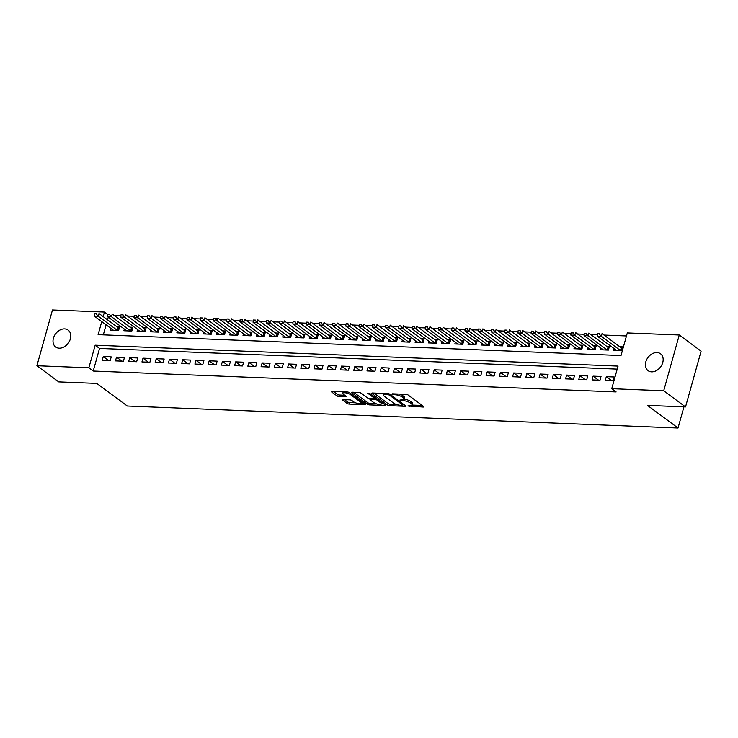 <?xml version="1.0" encoding="UTF-8"?>
<svg xmlns="http://www.w3.org/2000/svg" width="738" height="738" viewBox="0 0 738 738"><rect width="100%" height="100%" fill="white"/><g stroke="black" fill="none" stroke-linecap="round" stroke-linejoin="round"><path stroke-width="1.11" d="M407.819 406.001L423.142 407.035A1.614 0.48 -164.4 0 0 423.833 406.832A1.614 0.48 -164.4 0 0 423.584 406.444L408.16 395.033A1.614 0.48 -164.4 0 0 406.001 394.341L392.192 393.797L391.887 394.203L395.181 394.756A5.157 1.55 -164.4 0 1 402.081 396.952L403.363 397.902A5.157 1.55 -164.4 0 1 404.175 399.12A5.157 1.55 -164.4 0 1 401.952 399.765L399.858 400.097L403.151 400.651A5.157 1.55 -164.4 0 1 410.051 402.847L411.334 403.797A5.157 1.55 -164.4 0 1 412.136 405.024A5.157 1.55 -164.4 0 1 409.922 405.66L407.819 406.001M64.584 328.899A10.498 7.869 126.5 0 1 68.136 330.107A10.498 7.869 126.5 0 1 69.501 341.122A10.498 7.869 126.5 0 1 59.197 348.188A10.498 7.869 126.5 0 1 55.645 346.98A10.498 7.869 126.5 0 1 54.28 335.965A10.498 7.869 126.5 0 1 64.584 328.899M656.977 352.561A10.498 7.869 126.5 0 1 660.528 353.76A10.498 7.869 126.5 0 1 661.894 364.784A10.498 7.869 126.5 0 1 651.589 371.851A10.498 7.869 126.5 0 1 648.038 370.642A10.498 7.869 126.5 0 1 646.673 359.618A10.498 7.869 126.5 0 1 656.977 352.561M343.225 399.609A1.614 0.48 -164.4 0 0 342.533 399.811A1.614 0.48 -164.4 0 0 342.783 400.19L347.109 403.391A1.614 0.48 -164.4 0 0 349.268 404.083L364.6 404.692A1.614 0.48 -164.4 0 0 365.292 404.489A1.614 0.48 -164.4 0 0 365.042 404.11L349.618 392.69A1.614 0.48 -164.4 0 0 347.46 392.007L332.128 391.398A1.614 0.48 -164.4 0 0 331.436 391.592A1.614 0.48 -164.4 0 0 331.685 391.979L336.915 395.845A1.614 0.48 -164.4 0 0 339.074 396.537L345.633 396.795A1.614 0.48 -164.4 0 0 346.325 396.592A1.614 0.48 -164.4 0 0 346.076 396.214L343.484 394.295A4.308 1.291 -164.4 0 1 342.81 393.271A4.308 1.291 -164.4 0 1 345.928 392.874A4.308 1.291 -164.4 0 1 350.439 394.572L360.587 402.09A4.308 1.291 -164.4 0 1 361.26 403.105A4.308 1.291 -164.4 0 1 358.142 403.511A4.308 1.291 -164.4 0 1 353.64 401.813L351.943 400.559A1.614 0.48 -164.4 0 0 349.794 399.867L343.225 399.609M101.761 321.611L98.117 334.655L621.009 355.541L627.318 332.939L679.274 335.006L701.1 351.168L685.528 406.924L647.475 405.402L678.028 428.022L127.333 406.029L96.779 383.409L58.726 381.897L36.9 365.734L52.472 309.978L104.427 312.054L103.163 316.593M685.528 406.924L663.711 390.771L611.747 388.695L618.066 366.085L95.165 345.209L88.855 367.81L36.9 365.734M617.217 369.111L99.538 348.437L93.219 371.039L616.119 391.924L611.747 388.695M93.219 371.039L88.855 367.81M387.524 405.005A1.614 0.48 -164.4 0 0 389.682 405.697L405.014 406.306A1.614 0.48 -164.4 0 0 405.706 406.103A1.614 0.48 -164.4 0 0 405.457 405.725L390.033 394.304A1.614 0.48 -164.4 0 0 387.874 393.622L372.542 393.013A1.614 0.48 -164.4 0 0 371.851 393.206A1.614 0.48 -164.4 0 0 372.1 393.594L387.524 405.005L387.939 403.501A1.614 0.48 -164.4 0 0 390.098 404.184L396.343 404.433M384.802 405.503L369.47 404.885A1.614 0.48 -164.4 0 1 367.321 404.203L351.897 392.782A1.614 0.48 -164.4 0 1 351.639 392.404A1.614 0.48 -164.4 0 1 352.34 392.201L358.899 392.468A1.614 0.48 -164.4 0 1 361.057 393.151L367.312 397.782A1.614 0.48 -164.4 0 0 369.461 398.465L373.815 398.64A1.614 0.48 -164.4 0 0 374.517 398.437A1.614 0.48 -164.4 0 0 374.258 398.059L367.745 393.234L369.572 393.308L385.245 404.922A1.614 0.48 -164.4 0 1 385.504 405.3A1.614 0.48 -164.4 0 1 384.802 405.503L385.015 404.747M111.115 328.539L110.645 330.218L118.587 330.532L119.639 326.768L116.742 326.648M124.353 329.065L123.883 330.744L131.825 331.058L132.877 327.294L129.98 327.174M137.591 329.591L137.12 331.27L145.063 331.593L146.115 327.82L143.218 327.709M150.829 330.126L150.358 331.805L158.301 332.118L159.353 328.355L156.456 328.235M164.067 330.652L163.596 332.331L171.539 332.644L172.591 328.88L169.694 328.761M177.304 331.178L176.834 332.856L184.777 333.179L185.828 329.406L182.932 329.296M190.542 331.703L190.072 333.391L198.015 333.705L199.066 329.941L196.17 329.821M203.78 332.238L203.31 333.917L211.252 334.231L212.304 330.467L209.407 330.347M217.018 332.764L216.548 334.443L224.49 334.766L225.542 330.993L222.645 330.882M230.256 333.29L229.786 334.969L237.728 335.292L238.78 331.519L235.883 331.408M243.494 333.825L243.023 335.504L250.966 335.818L252.018 332.054L249.121 331.934M256.732 334.351L256.261 336.03L264.204 336.344L265.256 332.58L262.359 332.469M269.97 334.877L269.499 336.556L277.442 336.879L278.494 333.106L275.597 332.995M283.207 335.412L282.737 337.091L290.68 337.404L291.731 333.641L288.835 333.521M296.445 335.938L295.975 337.617L303.918 337.93L304.969 334.166L302.073 334.046M309.683 336.463L309.213 338.142L317.156 338.465L318.207 334.692L315.31 334.582M322.921 336.989L322.451 338.677L330.393 338.991L331.445 335.227L328.548 335.107M336.159 337.524L335.689 339.203L343.631 339.517L344.683 335.753L341.786 335.633M349.397 338.05L348.926 339.729L356.869 340.052L357.921 336.279L355.024 336.168M362.635 338.576L362.164 340.264L370.107 340.578L371.159 336.814L368.262 336.694M375.873 339.111L375.402 340.79L383.345 341.104L384.397 337.34L381.5 337.22M389.111 339.637L388.64 341.316L396.583 341.639L397.634 337.866L394.738 337.755M402.348 340.163L401.878 341.842L409.821 342.164L410.872 338.391L407.976 338.281M415.586 340.698L415.116 342.377L423.059 342.69L424.11 338.926L421.214 338.807M428.824 341.224L428.354 342.902L436.296 343.216L437.348 339.452L434.451 339.342M442.062 341.749L441.592 343.428L449.534 343.751L450.586 339.978L447.689 339.867M455.3 342.284L454.829 343.963L462.772 344.277L463.824 340.513L460.927 340.393M468.538 342.81L468.067 344.489L476.01 344.803L477.062 341.039L474.165 340.919M481.776 343.336L481.305 345.015L489.248 345.338L490.3 341.565L487.403 341.454M495.014 343.862L494.543 345.55L502.486 345.864L503.537 342.1L500.641 341.98M508.251 344.397L507.781 346.076L515.724 346.39L516.775 342.626L513.879 342.506M521.489 344.923L521.019 346.602L528.962 346.925L530.013 343.152L527.116 343.041M534.727 345.449L534.257 347.128L542.199 347.45L543.251 343.677L540.354 343.567M547.965 345.984L547.495 347.663L555.437 347.976L556.489 344.212L553.592 344.092M561.203 346.509L560.732 348.188L568.675 348.502L569.727 344.738L566.83 344.628M574.441 347.035L573.97 348.714L581.913 349.037L582.965 345.264L580.068 345.153M587.679 347.57L587.208 349.249L595.151 349.563L596.203 345.799L593.306 345.679M600.916 348.096L600.446 349.775L608.389 350.089L609.44 346.325L606.544 346.205M605.271 380.439L613.213 380.762L614.265 376.989L606.322 376.675L605.271 380.439M592.033 379.913L599.976 380.236L601.027 376.463L593.084 376.149L592.033 379.913M578.795 379.387L586.738 379.701L587.789 375.937L579.847 375.614L578.795 379.387M565.557 378.862L573.5 379.175L574.551 375.411L566.609 375.089L565.557 378.862M552.319 378.326L560.262 378.649L561.314 374.876L553.371 374.563L552.319 378.326M539.081 377.801L547.024 378.114L548.076 374.351L540.133 374.037L539.081 377.801M525.843 377.275L533.786 377.588L534.838 373.825L526.895 373.502L525.843 377.275M512.606 376.74L520.548 377.063L521.6 373.29L513.657 372.976L512.606 376.74M499.368 376.214L507.31 376.528L508.362 372.764L500.419 372.45L499.368 376.214M486.13 375.688L494.073 376.002L495.124 372.238L487.181 371.915L486.13 375.688M472.892 375.153L480.835 375.476L481.886 371.703L473.944 371.389L472.892 375.153M459.654 374.627L467.597 374.95L468.648 371.177L460.706 370.863L459.654 374.627M446.416 374.101L454.359 374.415L455.411 370.651L447.468 370.328L446.416 374.101M433.178 373.576L441.121 373.889L442.173 370.116L434.23 369.803L433.178 373.576M419.94 373.041L427.883 373.363L428.935 369.59L420.992 369.277L419.94 373.041M406.703 372.515L414.645 372.828L415.697 369.065L407.754 368.751L406.703 372.515M393.465 371.989L401.407 372.303L402.459 368.539L394.516 368.216L393.465 371.989M380.227 371.454L388.17 371.777L389.221 368.004L381.278 367.69L380.227 371.454M366.989 370.928L374.932 371.242L375.983 367.478L368.041 367.164L366.989 370.928M353.751 370.402L361.694 370.716L362.745 366.952L354.803 366.629L353.751 370.402M340.513 369.867L348.456 370.19L349.508 366.417L341.565 366.103L340.513 369.867M327.275 369.341L335.218 369.655L336.27 365.891L328.327 365.578L327.275 369.341M314.037 368.815L321.98 369.129L323.032 365.365L315.089 365.042L314.037 368.815M300.8 368.28L308.742 368.603L309.794 364.83L301.851 364.517L300.8 368.28M287.562 367.755L295.504 368.077L296.556 364.304L288.613 363.991L287.562 367.755M274.324 367.229L282.267 367.542L283.318 363.779L275.375 363.456L274.324 367.229M261.086 366.703L269.029 367.017L270.08 363.253L262.138 362.93L261.086 366.703M247.848 366.168L255.791 366.491L256.842 362.718L248.9 362.404L247.848 366.168M234.61 365.642L242.553 365.956L243.605 362.192L235.662 361.878L234.61 365.642M221.372 365.116L229.315 365.43L230.367 361.666L222.424 361.343L221.372 365.116M208.134 364.581L216.077 364.904L217.129 361.131L209.186 360.817L208.134 364.581M194.897 364.055L202.839 364.369L203.891 360.605L195.948 360.292L194.897 364.055M181.659 363.53L189.601 363.843L190.653 360.079L182.71 359.757L181.659 363.53M168.421 362.995L176.364 363.317L177.415 359.544L169.472 359.231L168.421 362.995M155.183 362.469L163.126 362.782L164.177 359.019L156.235 358.705L155.183 362.469M141.945 361.943L149.888 362.257L150.939 358.493L142.997 358.17L141.945 361.943M128.707 361.408L136.65 361.731L137.702 357.958L129.759 357.644L128.707 361.408M115.469 360.882L123.412 361.205L124.464 357.432L116.521 357.118L115.469 360.882M111.226 356.906L103.283 356.583L102.231 360.356L110.174 360.67L111.226 356.906M626.479 335.956L604.007 335.061M597.429 334.794L590.769 334.535M584.192 334.268L577.531 334M570.954 333.742L564.293 333.475M557.716 333.216L551.055 332.949M544.478 332.681L537.817 332.414M531.24 332.155L524.58 331.888M518.002 331.63L511.342 331.362M504.764 331.094L498.104 330.836M491.526 330.569L484.866 330.301M478.289 330.043L471.628 329.775M465.051 329.508L458.39 329.249M451.813 328.982L445.152 328.714M438.575 328.456L431.914 328.189M425.337 327.93L418.677 327.663M412.099 327.395L405.439 327.128M398.861 326.869L392.201 326.602M385.623 326.344L378.963 326.076M372.386 325.809L365.725 325.541M359.148 325.283L352.487 325.015M345.91 324.757L339.249 324.489M332.672 324.222L326.011 323.964M319.434 323.696L312.774 323.429M306.196 323.17L299.536 322.903M292.958 322.635L286.298 322.377M279.72 322.109L273.06 321.842M266.483 321.584L259.822 321.316M253.245 321.058L246.584 320.79M240.007 320.523L233.346 320.255M226.769 319.997L220.108 319.729M213.531 319.471L206.871 319.203M200.293 318.936L193.633 318.668M187.055 318.41L180.395 318.143M173.817 317.884L167.157 317.617M160.58 317.349L153.919 317.091M147.342 316.823L140.681 316.556M134.104 316.298L127.443 316.03M120.875 315.763L114.206 315.504M108.265 317.156L107.527 319.822M106.124 324.84L103.32 334.868M614.154 348.622L613.684 350.301L621.627 350.624L622.678 346.851L619.782 346.74M678.028 428.022L683.932 406.859M679.274 335.006L663.711 390.771M107.73 314.499L104.427 312.054M99.538 348.437L95.165 345.209M606.322 376.675L611.756 380.707M593.084 376.149L598.518 380.171M579.847 375.614L585.28 379.646M566.609 375.089L572.042 379.12M553.371 374.563L558.804 378.585M540.133 374.037L545.567 378.059M526.895 373.502L532.329 377.533M513.657 372.976L519.091 376.998M500.419 372.45L505.853 376.472M487.181 371.915L492.615 375.946M473.944 371.389L479.377 375.421M460.706 370.863L466.139 374.886M447.468 370.328L452.901 374.36M434.23 369.803L439.663 373.834M420.992 369.277L426.426 373.299M407.754 368.751L413.188 372.773M394.516 368.216L399.95 372.247M381.278 367.69L386.712 371.712M368.041 367.164L373.474 371.186M354.803 366.629L360.236 370.661M341.565 366.103L346.998 370.125M328.327 365.578L333.76 369.6M315.089 365.042L320.523 369.074M301.851 364.517L307.285 368.548M288.613 363.991L294.047 368.013M275.375 363.456L280.809 367.487M262.138 362.93L267.571 366.961M248.9 362.404L254.333 366.426M235.662 361.878L241.095 365.9M222.424 361.343L227.857 365.375M209.186 360.817L214.62 364.84M195.948 360.292L201.382 364.314M182.71 359.757L188.144 363.788M169.472 359.231L174.906 363.253M156.235 358.705L161.668 362.727M142.997 358.17L148.43 362.201M129.759 357.644L135.192 361.675M116.521 357.118L121.954 361.14M103.283 356.583L108.726 360.614M412.136 405.024L412.56 403.511A5.157 1.55 -164.4 0 0 411.758 402.293L411.334 403.797M404.147 399.184A5.157 1.55 -164.4 0 1 410.466 401.343L411.758 402.293M404.175 399.12L404.59 397.616A5.157 1.55 -164.4 0 0 403.787 396.389L403.363 397.902M399.756 394.092A5.157 1.55 -164.4 0 1 402.505 395.439L403.787 396.389M412.127 405.07L422.265 405.476M373.843 393.059L387.939 403.501M403.013 404.701L404.138 404.747M402.385 405.365L402.69 404.959L389.157 394.931L385.762 394.378A5.157 1.55 -164.4 0 0 383.539 395.024A5.157 1.55 -164.4 0 0 384.341 396.241L393.594 403.096A5.157 1.55 -164.4 0 0 400.494 405.291L402.385 405.365M383.981 393.465A5.157 1.55 -164.4 0 0 383.963 393.511L383.539 395.024M383.926 403.944L381.435 403.843M375.836 403.621L369.895 403.382L369.47 404.885M353.631 392.256L367.736 402.699A1.614 0.48 -164.4 0 0 369.895 403.382M373.797 402.588A4.308 1.291 -164.4 0 0 378.308 404.286A4.308 1.291 -164.4 0 0 381.426 403.88A4.308 1.291 -164.4 0 0 380.753 402.865L377.173 400.217A1.614 0.48 -164.4 0 0 375.015 399.526L370.67 399.35A1.614 0.48 -164.4 0 0 369.969 399.553A1.614 0.48 -164.4 0 0 370.227 399.941L373.797 402.588M376.029 398.096A1.614 0.48 -164.4 0 0 375.439 398.022L375.015 399.526M374.636 397.994L375.439 398.022M333.428 391.444L337.34 394.341A1.614 0.48 -164.4 0 0 339.489 395.024L344.757 395.236M344.526 399.664L347.533 401.887A1.614 0.48 -164.4 0 0 349.692 402.57L355.587 402.81M361.279 403.04L363.723 403.132M622.254 348.364L621.571 348.013A1.642 0.489 15.6 0 1 621.239 347.819L602.042 333.604L601.276 336.316L597.31 336.159L616.516 350.375A1.642 0.489 15.6 0 1 616.571 350.421M599.597 333.853L597.605 333.77M620.547 350.578A1.642 0.489 15.6 0 1 620.483 350.532L601.276 336.316L599.468 334.305M597.31 336.159L597.485 334.222M609.016 347.838L608.333 347.487A1.642 0.489 15.6 0 1 608.001 347.294L588.804 333.069L588.038 335.79L584.072 335.624L603.278 349.84A1.642 0.489 15.6 0 1 603.333 349.895M586.359 333.327L584.367 333.244M607.309 350.052A1.642 0.489 15.6 0 1 607.245 350.006L588.038 335.79L586.23 333.779M584.072 335.624L584.247 333.696M595.778 347.312L595.096 346.961A1.642 0.489 15.6 0 1 594.763 346.759L575.566 332.543L574.801 335.255L570.834 335.098L590.04 349.314A1.642 0.489 15.6 0 1 590.096 349.36M573.122 332.792L571.129 332.718M594.072 349.517A1.642 0.489 15.6 0 1 594.007 349.471L574.801 335.255L572.992 333.244M570.834 335.098L571.009 333.17M582.54 346.786L581.858 346.436A1.642 0.489 15.6 0 1 581.526 346.233L562.328 332.017L561.563 334.729L557.596 334.572L576.802 348.788A1.642 0.489 15.6 0 1 576.858 348.834M559.884 332.266L557.891 332.183M580.834 348.991A1.642 0.489 15.6 0 1 580.769 348.945L561.563 334.729L559.755 332.718M557.596 334.572L557.771 332.635M569.302 346.251L568.62 345.901A1.642 0.489 15.6 0 1 568.288 345.707L549.09 331.491L548.325 334.203L544.358 334.037L563.564 348.262A1.642 0.489 15.6 0 1 563.62 348.308M546.646 331.74L544.653 331.657M567.596 348.465A1.642 0.489 15.6 0 1 567.531 348.419L548.325 334.203L546.517 332.192M544.358 334.037L544.533 332.109M556.065 345.725L555.382 345.375A1.642 0.489 15.6 0 1 555.05 345.172L535.853 330.956L535.087 333.668L531.12 333.511L550.327 347.727A1.642 0.489 15.6 0 1 550.382 347.773M533.408 331.205L531.425 331.131M554.358 347.939A1.642 0.489 15.6 0 1 554.293 347.884L535.087 333.668L533.279 331.657M531.12 333.511L531.295 331.583M542.827 345.2L542.144 344.849A1.642 0.489 15.6 0 1 541.812 344.646L522.615 330.43L521.858 333.142L517.882 332.986L537.089 347.201A1.642 0.489 15.6 0 1 537.144 347.247M520.17 330.679L518.187 330.606M541.12 347.404A1.642 0.489 15.6 0 1 541.055 347.358L521.858 333.142L520.041 331.131M517.882 332.986L518.058 331.058M529.589 344.664L528.906 344.314A1.642 0.489 15.6 0 1 528.574 344.12L509.377 329.904L508.62 332.617L504.644 332.46L523.851 346.675A1.642 0.489 15.6 0 1 523.906 346.722M506.932 330.154L504.949 330.07M527.882 346.878A1.642 0.489 15.6 0 1 527.818 346.832L508.62 332.617L506.803 330.606M504.644 332.46L504.82 330.523M516.351 344.139L515.668 343.788A1.642 0.489 15.6 0 1 515.336 343.585L496.139 329.369L495.382 332.082L491.407 331.925L510.613 346.14A1.642 0.489 15.6 0 1 510.668 346.187M493.694 329.628L491.711 329.545M514.644 346.353A1.642 0.489 15.6 0 1 514.58 346.306L495.382 332.082L493.565 330.08M491.407 331.925L491.582 329.997M503.113 343.613L502.43 343.262A1.642 0.489 15.6 0 1 502.098 343.059L482.901 328.844L482.145 331.556L478.169 331.399L497.375 345.615A1.642 0.489 15.6 0 1 497.43 345.661M480.456 329.093L478.473 329.019M501.406 345.818A1.642 0.489 15.6 0 1 501.342 345.771L482.145 331.556L480.327 329.545M478.169 331.399L478.344 329.471M489.875 343.078L489.193 342.727A1.642 0.489 15.6 0 1 488.86 342.533L469.663 328.318L468.907 331.03L464.931 330.873L484.137 345.089A1.642 0.489 15.6 0 1 484.193 345.135M467.219 328.567L465.235 328.484M488.169 345.292A1.642 0.489 15.6 0 1 488.104 345.246L468.907 331.03L467.089 329.019M464.931 330.873L465.106 328.936M476.637 342.552L475.955 342.201A1.642 0.489 15.6 0 1 475.623 342.008L456.425 327.783L455.669 330.495L451.693 330.338L470.899 344.554A1.642 0.489 15.6 0 1 470.955 344.6M453.981 328.041L451.997 327.958M474.931 344.766A1.642 0.489 15.6 0 1 474.866 344.72L455.669 330.495L453.852 328.493M451.693 330.338L451.868 328.41M463.399 342.026L462.717 341.676A1.642 0.489 15.6 0 1 462.385 341.473L443.187 327.257L442.431 329.969L438.455 329.812L457.661 344.028A1.642 0.489 15.6 0 1 457.717 344.074M440.743 327.506L438.759 327.432M461.693 344.231A1.642 0.489 15.6 0 1 461.628 344.185L442.431 329.969L440.614 327.958M438.455 329.812L438.63 327.884M450.162 341.5L449.479 341.141A1.642 0.489 15.6 0 1 449.147 340.947L429.95 326.731L429.193 329.443L425.217 329.286L444.424 343.502A1.642 0.489 15.6 0 1 444.479 343.548M427.505 326.98L425.522 326.897M448.455 343.705A1.642 0.489 15.6 0 1 448.39 343.659L429.193 329.443L427.376 327.432M425.217 329.286L425.392 327.349M436.924 340.965L436.241 340.615A1.642 0.489 15.6 0 1 435.909 340.421L416.712 326.205L415.955 328.917L411.979 328.751L431.186 342.976A1.642 0.489 15.6 0 1 431.241 343.022M414.267 326.454L412.284 326.371M435.226 343.179A1.642 0.489 15.6 0 1 435.152 343.133L415.955 328.917L414.138 326.906M411.979 328.751L412.155 326.823M423.686 340.439L423.003 340.089A1.642 0.489 15.6 0 1 422.671 339.886L403.474 325.67L402.717 328.382L398.741 328.226L417.948 342.441A1.642 0.489 15.6 0 1 418.003 342.487M401.029 325.919L399.046 325.845M421.988 342.644A1.642 0.489 15.6 0 1 421.915 342.598L402.717 328.382L400.9 326.371M398.741 328.226L398.917 326.297M410.448 339.914L409.765 339.563A1.642 0.489 15.6 0 1 409.433 339.36L390.236 325.144L389.479 327.856L385.504 327.7L404.71 341.915A1.642 0.489 15.6 0 1 404.765 341.962M387.791 325.393L385.808 325.31M408.751 342.118A1.642 0.489 15.6 0 1 408.677 342.072L389.479 327.856L387.662 325.845M385.504 327.7L385.679 325.762M397.21 339.379L396.527 339.028A1.642 0.489 15.6 0 1 396.195 338.834L376.998 324.619L376.242 327.331L372.266 327.165L391.472 341.39A1.642 0.489 15.6 0 1 391.527 341.436M374.553 324.868L372.57 324.785M395.513 341.593A1.642 0.489 15.6 0 1 395.439 341.546L376.242 327.331L374.424 325.32M372.266 327.165L372.441 325.237M383.972 338.853L383.29 338.502A1.642 0.489 15.6 0 1 382.957 338.299L363.76 324.083L363.004 326.796L359.028 326.639L378.234 340.855A1.642 0.489 15.6 0 1 378.29 340.901M361.316 324.333L359.332 324.259M382.275 341.067A1.642 0.489 15.6 0 1 382.201 341.011L363.004 326.796L361.186 324.785M359.028 326.639L359.203 324.711M370.734 338.327L370.052 337.976A1.642 0.489 15.6 0 1 369.72 337.773L350.522 323.558L349.766 326.27L345.79 326.113L364.996 340.329A1.642 0.489 15.6 0 1 365.052 340.375M348.078 323.807L346.094 323.733M369.037 340.532A1.642 0.489 15.6 0 1 368.963 340.486L349.766 326.27L347.949 324.259M345.79 326.113L345.965 324.185M357.496 337.792L356.814 337.441A1.642 0.489 15.6 0 1 356.482 337.248L337.284 323.032L336.528 325.744L332.552 325.587L351.758 339.803A1.642 0.489 15.6 0 1 351.814 339.849M334.84 323.281L332.856 323.198M355.799 340.006A1.642 0.489 15.6 0 1 355.725 339.96L336.528 325.744L334.711 323.733M332.552 325.587L332.727 323.65M344.259 337.266L343.576 336.915A1.642 0.489 15.6 0 1 343.244 336.722L324.047 322.497L323.29 325.209L319.314 325.052L338.521 339.268A1.642 0.489 15.6 0 1 338.576 339.314M321.602 322.755L319.619 322.672M342.561 339.48A1.642 0.489 15.6 0 1 342.487 339.434L323.29 325.209L321.473 323.207M319.314 325.052L319.489 323.124M331.021 336.74L330.338 336.39A1.642 0.489 15.6 0 1 330.006 336.187L310.809 321.971L310.052 324.683L306.076 324.526L325.283 338.742A1.642 0.489 15.6 0 1 325.338 338.788M308.364 322.22L306.381 322.146M329.323 338.945A1.642 0.489 15.6 0 1 329.249 338.899L310.052 324.683L308.235 322.672M306.076 324.526L306.252 322.598M317.783 336.205L317.1 335.855A1.642 0.489 15.6 0 1 316.768 335.661L297.571 321.445L296.814 324.157L292.838 324L312.045 338.216A1.642 0.489 15.6 0 1 312.1 338.262M295.126 321.694L293.143 321.611M316.085 338.419A1.642 0.489 15.6 0 1 316.012 338.373L296.814 324.157L294.997 322.146M292.838 324L293.014 322.063M304.545 335.679L303.862 335.329A1.642 0.489 15.6 0 1 303.53 335.135L284.333 320.91L283.576 323.631L279.601 323.465L298.807 337.681A1.642 0.489 15.6 0 1 298.862 337.736M281.888 321.168L279.905 321.085M302.848 337.893A1.642 0.489 15.6 0 1 302.774 337.847L283.576 323.631L281.759 321.62M279.601 323.465L279.776 321.537M291.307 335.153L290.624 334.803A1.642 0.489 15.6 0 1 290.292 334.6L271.095 320.384L270.339 323.096L266.363 322.94L285.569 337.155A1.642 0.489 15.6 0 1 285.624 337.201M268.65 320.633L266.667 320.56M289.61 337.358A1.642 0.489 15.6 0 1 289.536 337.312L270.339 323.096L268.521 321.085M266.363 322.94L266.538 321.012M278.069 334.628L277.387 334.268A1.642 0.489 15.6 0 1 277.054 334.074L257.857 319.858L257.101 322.571L253.125 322.414L272.331 336.629A1.642 0.489 15.6 0 1 272.387 336.676M255.413 320.108L253.429 320.024M276.372 336.832A1.642 0.489 15.6 0 1 276.298 336.786L257.101 322.571L255.283 320.56M253.125 322.414L253.3 320.476M264.831 334.093L264.149 333.742A1.642 0.489 15.6 0 1 263.817 333.548L244.619 319.333L243.863 322.045L239.887 321.879L259.093 336.104A1.642 0.489 15.6 0 1 259.149 336.15M242.175 319.582L240.191 319.499M263.134 336.307A1.642 0.489 15.6 0 1 263.06 336.26L243.863 322.045L242.046 320.034M239.887 321.879L240.062 319.951M251.593 333.567L250.911 333.216A1.642 0.489 15.6 0 1 250.588 333.013L231.381 318.798L230.625 321.51L226.649 321.353L245.855 335.569A1.642 0.489 15.6 0 1 245.911 335.615M228.937 319.047L226.953 318.973M249.896 335.781A1.642 0.489 15.6 0 1 249.822 335.725L230.625 321.51L228.808 319.499M226.649 321.353L226.824 319.425M238.356 333.041L237.673 332.69A1.642 0.489 15.6 0 1 237.35 332.487L218.144 318.272L217.387 320.984L213.411 320.827L232.618 335.043A1.642 0.489 15.6 0 1 232.673 335.089M215.699 318.521L213.586 318.899L218.144 318.272L213.716 318.438M236.658 335.246A1.642 0.489 15.6 0 1 236.584 335.2L217.387 320.984L215.57 318.973M213.411 320.827L213.586 318.899M225.118 332.506L224.435 332.155A1.642 0.489 15.6 0 1 224.112 331.962L204.906 317.746L204.149 320.458L200.173 320.292L219.38 334.517A1.642 0.489 15.6 0 1 219.435 334.563M202.461 317.995L200.478 317.912M223.42 334.72A1.642 0.489 15.6 0 1 223.346 334.674L204.149 320.458L202.332 318.447M200.173 320.292L200.349 318.364M211.88 331.98L211.197 331.63A1.642 0.489 15.6 0 1 210.874 331.427L191.668 317.211L190.911 319.923L186.935 319.766L206.142 333.982A1.642 0.489 15.6 0 1 206.197 334.028M189.223 317.46L187.24 317.386M210.182 334.194A1.642 0.489 15.6 0 1 210.109 334.148L190.911 319.923L189.094 317.912M186.935 319.766L187.111 317.838M198.642 331.454L197.959 331.104A1.642 0.489 15.6 0 1 197.636 330.901L178.43 316.685L177.673 319.397L173.698 319.24L192.904 333.456A1.642 0.489 15.6 0 1 192.959 333.502M175.985 316.934L174.002 316.86M196.945 333.659A1.642 0.489 15.6 0 1 196.871 333.613L177.673 319.397L175.856 317.386M173.698 319.24L173.873 317.312M185.404 330.919L184.721 330.569A1.642 0.489 15.6 0 1 184.399 330.375L165.192 316.159L164.436 318.871L160.46 318.715L179.666 332.93A1.642 0.489 15.6 0 1 179.721 332.976M162.747 316.408L160.764 316.325M183.707 333.133A1.642 0.489 15.6 0 1 183.633 333.087L164.436 318.871L162.618 316.86M160.46 318.715L160.635 316.777M172.166 330.393L171.484 330.043A1.642 0.489 15.6 0 1 171.161 329.849L151.954 315.624L151.198 318.336L147.222 318.179L166.428 332.395A1.642 0.489 15.6 0 1 166.484 332.441M149.51 315.882L147.526 315.799M170.469 332.607A1.642 0.489 15.6 0 1 170.395 332.561L151.198 318.336L149.38 316.334M147.222 318.179L147.397 316.251M158.928 329.868L158.246 329.517A1.642 0.489 15.6 0 1 157.923 329.314L138.716 315.098L137.96 317.81L133.984 317.654L153.19 331.869A1.642 0.489 15.6 0 1 153.246 331.916M136.272 315.347L134.288 315.274M157.231 332.072A1.642 0.489 15.6 0 1 157.157 332.026L137.96 317.81L136.143 315.799M133.984 317.654L134.159 315.726M145.69 329.332L145.008 328.982A1.642 0.489 15.6 0 1 144.685 328.788L125.478 314.572L124.722 317.285L120.746 317.128L139.952 331.344A1.642 0.489 15.6 0 1 140.008 331.39M123.034 314.822L121.05 314.739M143.993 331.546A1.642 0.489 15.6 0 1 143.919 331.5L124.722 317.285L122.905 315.274M120.746 317.128L120.921 315.191M132.453 328.807L131.77 328.456A1.642 0.489 15.6 0 1 131.447 328.262L112.241 314.037L111.484 316.759L107.508 316.593L126.715 330.809A1.642 0.489 15.6 0 1 126.77 330.864M109.796 314.296L107.813 314.213M130.755 331.021A1.642 0.489 15.6 0 1 130.681 330.975L111.484 316.759L109.667 314.748M107.508 316.593L107.683 314.665M119.215 328.281L118.532 327.93A1.642 0.489 15.6 0 1 118.209 327.727L99.003 313.512L98.246 316.224L94.27 316.067L113.477 330.283A1.642 0.489 15.6 0 1 113.532 330.329M96.558 313.761L94.575 313.687M117.517 330.486A1.642 0.489 15.6 0 1 117.443 330.44L98.246 316.224L96.429 314.213M94.27 316.067L94.446 314.139M409.562 405.651L409.332 406.481M393.631 393.852L393.391 394.682M401.592 399.747L401.361 400.577M410.466 401.343L410.051 402.847M403.428 399.645L403.151 400.651M402.505 395.439L402.081 396.952M395.411 393.926L395.181 394.756M423.344 406.278L423.142 407.035M372.256 393.013L372.1 393.594M405.217 405.549L405.014 406.306M390.098 404.184L389.682 405.697M402.985 403.898L402.69 404.959M389.424 393.981L389.157 394.931M387.874 393.622L387.644 394.452M385.992 393.548L385.762 394.378M367.736 402.699L367.321 404.203M352.054 392.21L351.897 392.782M374.553 396.998L374.258 398.059M381.048 401.804L380.753 402.865M377.469 399.157L377.173 400.217M370.9 398.52L370.67 399.35M360.882 401.029L360.587 402.09M350.734 393.52L350.439 394.572M345.845 396.038L345.633 396.795M339.489 395.024L339.074 396.537M337.34 394.341L336.915 395.845M331.851 391.398L331.685 391.979M364.812 403.935L364.6 404.692M349.692 402.57L349.268 404.083M347.533 401.887L347.109 403.391M342.949 399.618L342.783 400.19M621.239 347.819L620.483 350.532M621.571 348.013L620.852 350.587M608.001 347.294L607.245 350.006M608.333 347.487L607.614 350.061M594.763 346.759L594.007 349.471M595.096 346.961L594.376 349.535M581.526 346.233L580.769 348.945M581.858 346.436L581.138 349M568.288 345.707L567.531 348.419M568.62 345.901L567.9 348.474M555.05 345.172L554.293 347.884M555.382 345.375L554.662 347.949M541.812 344.646L541.055 347.358M542.144 344.849L541.424 347.423M528.574 344.12L527.818 346.832M528.906 344.314L528.187 346.888M515.336 343.585L514.58 346.306M515.668 343.788L514.949 346.362M502.098 343.059L501.342 345.771M502.43 343.262L501.711 345.836M488.86 342.533L488.104 345.246M489.193 342.727L488.473 345.301M475.623 342.008L474.866 344.72M475.955 342.201L475.235 344.775M462.385 341.473L461.628 344.185M462.717 341.676L461.997 344.249M449.147 340.947L448.39 343.659M449.479 341.141L448.759 343.714M435.909 340.421L435.152 343.133M436.241 340.615L435.521 343.188M422.671 339.886L421.915 342.598M423.003 340.089L422.284 342.663M409.433 339.36L408.677 342.072M409.765 339.563L409.046 342.128M396.195 338.834L395.439 341.546M396.527 339.028L395.808 341.602M382.957 338.299L382.201 341.011M383.29 338.502L382.57 341.076M369.72 337.773L368.963 340.486M370.052 337.976L369.332 340.55M356.482 337.248L355.725 339.96M356.814 337.441L356.094 340.015M343.244 336.722L342.487 339.434M343.576 336.915L342.856 339.489M330.006 336.187L329.249 338.899M330.338 336.39L329.618 338.963M316.768 335.661L316.012 338.373M317.1 335.855L316.381 338.428M303.53 335.135L302.774 337.847M303.862 335.329L303.143 337.903M290.292 334.6L289.536 337.312M290.624 334.803L289.905 337.377M277.054 334.074L276.298 336.786M277.387 334.268L276.667 336.842M263.817 333.548L263.06 336.26M264.149 333.742L263.429 336.316M250.588 333.013L249.822 335.725M250.911 333.216L250.191 335.79M237.35 332.487L236.584 335.2M237.673 332.69L236.953 335.255M224.112 331.962L223.346 334.674M224.435 332.155L223.715 334.729M210.874 331.427L210.109 334.148M211.197 331.63L210.478 334.203M197.636 330.901L196.871 333.613M197.959 331.104L197.24 333.677M184.399 330.375L183.633 333.087M184.721 330.569L184.002 333.142M171.161 329.849L170.395 332.561M171.484 330.043L170.764 332.617M157.923 329.314L157.157 332.026M158.246 329.517L157.526 332.091M144.685 328.788L143.919 331.5M145.008 328.982L144.288 331.556M131.447 328.262L130.681 330.975M131.77 328.456L131.05 331.03M118.209 327.727L117.443 330.44M118.532 327.93L117.812 330.504M403.197 404.055L402.865 405.217M374.849 397.219L374.517 398.437M381.841 402.394L381.426 403.88M370.264 398.502L369.969 399.553M361.675 401.62L361.26 403.105M343.216 391.841L342.81 393.271"/></g></svg>
